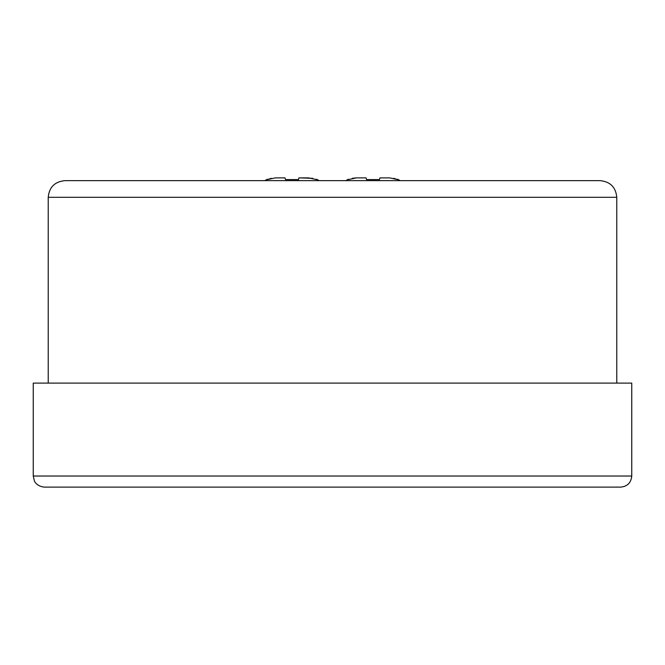 <?xml version="1.0" encoding="UTF-8"?>
<svg xmlns="http://www.w3.org/2000/svg" width="665" height="665" viewBox="0 0 665 665"><rect width="100%" height="100%" fill="white"/><g stroke="black" fill="none" stroke-linecap="round" stroke-linejoin="round"><path stroke-width="1" d="M298.169 180.656L298.909 177.879L312.7 178.32M280.888 177.879L275.335 177.879L285.044 177.879L285.501 179.583L298.46 179.583L298.909 177.879L308.618 177.879L316.482 179.583M264.753 180.656L267.38 179.234M267.471 179.583L275.335 177.879M267.505 179.567L271.287 178.311M389.665 177.879L379.956 177.879L389.665 177.879L397.529 179.583L393.713 178.311M361.926 177.879L356.382 177.879L366.091 177.879L366.54 179.583L379.499 179.583L379.956 177.879L379.499 179.583M616.771 197.297L48.229 197.297C49.21 187.189 54.754 181.645 64.871 180.656L600.129 180.656C610.237 181.645 615.79 187.189 616.771 197.297L616.771 383.115M33.25 476.024L33.25 383.115L631.75 383.115L631.75 476.024C631.093 482.765 627.394 486.456 620.653 487.121L44.347 487.121C36.367 486.323 34.223 480.828 34.38 480.903L33.25 476.024L631.75 476.024M348.518 179.583L356.382 177.879L352.3 178.32M345.792 180.656L348.427 179.234M366.54 179.583L366.091 177.879M319.208 180.656L316.573 179.234M48.229 197.297L48.229 383.115M397.62 179.234L400.247 180.656"/></g></svg>
